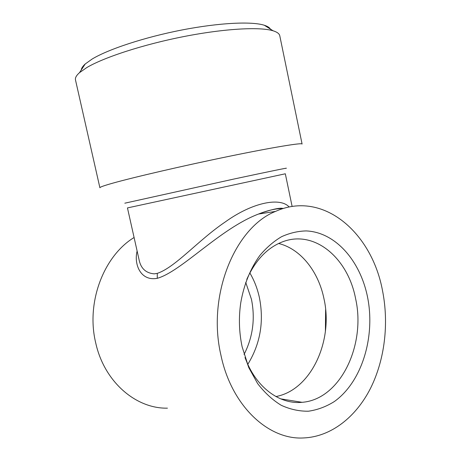 <?xml version="1.0" encoding="UTF-8"?>
<svg xmlns="http://www.w3.org/2000/svg" width="461" height="461" viewBox="0 0 461 461"><rect width="100%" height="100%" fill="white"/><g stroke="black" fill="none" stroke-linecap="round" stroke-linejoin="round"><path stroke-width="0.69" d="M367.503 296.872C375.536 336.184 362.271 381.645 334.323 401.554C326.192 406.66 317.571 409.881 308.472 411.206C299.247 411.35 290.153 409.374 281.193 405.271C272.503 399.958 264.637 392.709 257.601 383.535L248.802 367.653L242.14 346.845C239.052 332.254 238.596 317.537 240.769 302.704C243.898 284.587 250.554 268.279 259.86 255.452C266.475 247.586 273.713 241.334 281.573 236.695C289.646 233.047 297.835 231.122 306.139 230.921C335.331 232.096 360.197 260.638 367.503 296.872M246.773 279.401C255.336 260.344 267.167 247.857 282.253 241.933C314.483 229.232 348.049 258.131 355.61 298.705C366.051 344.557 340.61 399.474 302.088 402.315C280.974 404.51 258.488 389.309 247.061 362.686L244.993 357.534M278.64 243.483C300.728 248.894 318.482 271.523 324.002 298.889C333.487 340.472 311.29 390.064 275.914 396.546M325.622 309.688L325.403 331.217M282.766 399.191L282.161 399.462M249.839 272.935C254.305 280.495 257.503 288.782 259.445 297.8C264.124 321.864 260.246 344.044 247.799 364.34M245.713 282.339L251.464 299.327C255.342 318.741 252.876 337.118 244.065 354.469M270.417 29.101C269.524 27.551 267.484 26.271 264.297 25.251C251.937 21.235 219.275 22.716 181.893 29.994C144.529 37.255 108.277 49.258 92.171 59.025L85.239 63.964C82.755 66.205 81.43 68.216 81.251 69.997M86.864 67.525L79.488 72.671C76.336 75.483 75.005 77.915 75.489 79.96L99.893 187.754C99.703 187.166 104.03 185.627 112.882 183.132C133.673 177.266 184.089 165.568 228.852 156.377C273.684 147.163 302.341 142.53 302.088 144.034L279.781 35.791C279.378 33.728 277.159 32.063 273.125 30.801C260.206 26.715 224.939 28.519 184.21 36.488C143.504 44.435 104.053 57.325 86.864 67.525M292.124 206.476L285.319 173.785L127.455 207.917L138.992 259.382C140.668 268.273 145.751 273.096 154.233 273.857L157.27 273.373C175.243 267.426 198.253 240.181 225.158 222.018C252.53 202.27 280.219 197.02 289.168 207.001M282.95 208.603C276.306 208.389 268.164 210.204 258.512 214.042L258.512 214.042C220.006 228.639 181.288 271.615 157.27 278.311C140.432 281.521 133.748 263.946 137.124 251.049M220.952 355.293C206.782 294.861 235.312 227.285 275.522 211.409C323.04 189.88 371.981 232.672 382.555 290.874C389.015 323.524 384.837 359.701 370.46 388.433C355.978 416.946 331.159 436.832 303.534 437.95C268.573 440.099 231.56 406.153 220.952 355.293M134.088 237.507C103.875 255.855 85.792 302.301 95.738 342.996C104.278 381.904 135.96 408.838 167.435 408.164M157.27 278.311L157.27 273.373M285.768 168.392C290.344 167.182 270.158 171.296 234.004 179.018L124.816 203.192M259.756 213.535L259.82 213.841M247.061 362.686L248.802 367.653M302.088 402.315L280.64 398.851M85.239 63.964L79.488 72.671M283.302 208.493C279.792 207.508 271.529 209.363 258.512 214.042L275.522 211.409M264.297 25.251L273.125 30.801"/></g></svg>
